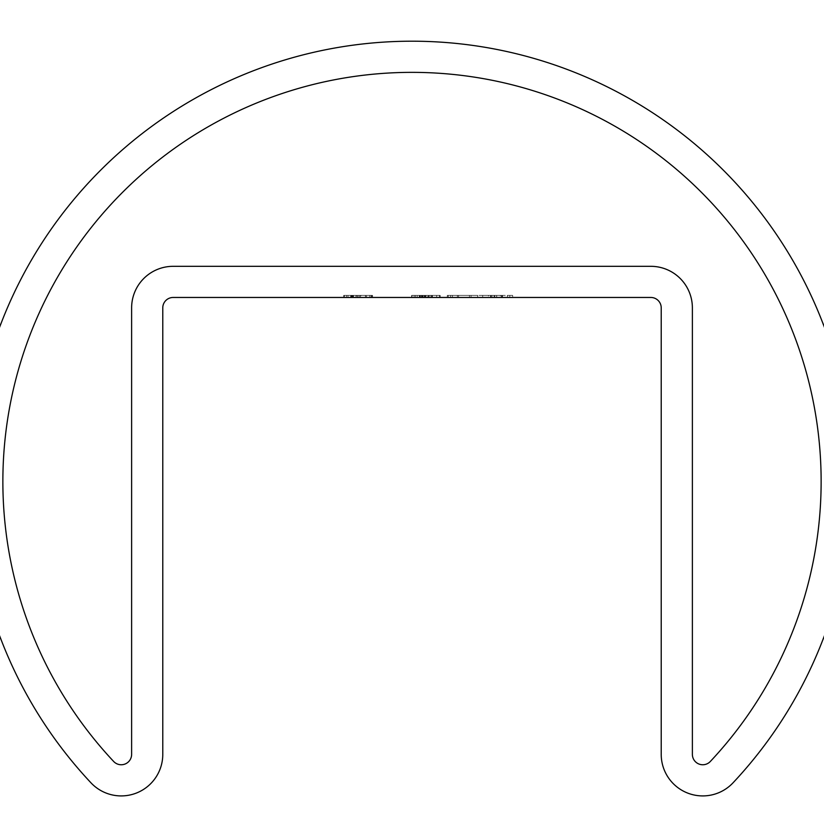 <?xml version="1.0" encoding="UTF-8"?>
<svg xmlns="http://www.w3.org/2000/svg" width="824" height="824" viewBox="0 0 824 824"><rect width="100%" height="100%" fill="white"/><g stroke="black" fill="none" stroke-linecap="round" stroke-linejoin="round"><path stroke-width="0.62" stroke-dasharray="4.12 3.09" d="M428.686 295.394L412 295.394L412 297.464L440.181 297.464L411.65 297.464L440.181 297.464L411.65 297.464L432.435 297.464L412 297.464L412 295.394L439.47 295.394L439.47 297.464L439.47 295.394L436.658 295.394L436.658 297.464L436.658 295.394L428.202 295.394L428.202 297.464L428.202 295.394L425.39 295.394L425.39 297.464L425.39 295.394L412 295.394L412 297.464L412 295.394L440.181 295.394L440.181 297.464L440.181 295.394L412 295.394L412 297.464L412 295.394L412 297.464L412 295.394L415.471 295.394L415.471 297.464L415.471 295.394L411.65 295.394L411.65 297.464L411.65 295.394L421.981 295.394L421.981 297.464L429.963 297.464L414.112 297.464L429.963 297.464L414.112 297.464L421.991 297.464L421.991 295.394L428.686 295.394L428.686 297.464M352.044 297.464L372.561 297.464L343.68 297.464L352.044 297.464L352.044 295.394L372.561 295.394L372.561 297.464L343.68 297.464L372.561 297.464L343.68 297.464L372.561 297.464L343.68 297.464L372.561 297.464L372.561 295.394L353.537 295.394L353.537 297.464L365.475 297.464L353.537 297.464L353.537 295.394L350.725 295.394L350.725 297.464L371.861 297.464L344.381 297.464L353.187 297.464L344.381 297.464L350.725 297.464L350.725 295.394L372.561 295.394L372.561 297.464L372.561 295.394L358.11 295.394L358.11 297.464L369.749 297.464L346.492 297.464L369.749 297.464L346.492 297.464L358.121 297.464L358.11 295.394L372.561 295.394L365.423 295.394L365.423 297.464L365.434 295.394L359.769 295.394L359.769 297.464L359.769 295.394L357.431 295.394L357.431 297.464L351.941 297.464L357.42 297.464L357.431 295.394L352.548 295.394L352.548 297.464L352.548 295.394L343.68 295.394L343.68 297.464L343.68 295.394L358.11 295.394L343.68 295.394L351.776 295.394L351.776 297.464L351.776 295.394L347.986 295.394L347.986 297.464L347.986 295.394L346.492 295.394L369.749 295.394L346.492 295.394L346.492 297.464L351.941 297.464L346.492 297.464L346.492 295.394L352.312 295.394L352.312 297.464L352.312 295.394L358.121 295.394L358.121 297.464L358.121 295.394L360.943 295.394L360.943 297.464L360.943 295.394L369.749 295.394L369.749 297.464L369.749 295.394L353.537 295.394L365.475 295.394L365.475 297.464L365.516 295.394L365.516 297.464L365.516 295.394L372.561 295.394L372.561 297.464L372.561 295.394L365.423 295.394L365.423 297.464L365.434 295.394L343.68 295.394L343.68 297.464L343.68 295.394L351.776 295.394L351.776 297.464L351.776 295.394L346.492 295.394L346.492 297.464L346.492 295.394L358.121 295.394L358.121 297.464L358.11 295.394L369.749 295.394L369.749 297.464L369.749 295.394L365.516 295.394L365.516 297.464M173.164 297.464L650.836 297.464A10.382 10.382 0 0 1 661.219 307.857L661.219 754.372A41.54 41.54 0 0 0 733.051 782.8A440.294 440.294 0 0 0 720.021 166.881A440.294 440.294 0 0 0 103.979 166.881A440.294 440.294 0 0 0 90.949 782.8A41.54 41.54 0 0 0 162.781 754.372L162.781 307.857A10.382 10.382 0 0 1 173.164 297.464M350.21 295.394L371.861 295.394L344.381 295.394L344.381 297.464L371.861 297.464L344.381 297.464L344.381 295.394L344.381 297.464L344.381 295.394L353.187 295.394L353.187 297.464L353.187 295.394L344.381 295.394L344.381 297.464L344.381 295.394L371.861 295.394L371.861 297.464L371.861 295.394L344.381 295.394L344.381 297.464L344.381 295.394L350.725 295.394L350.725 297.464L350.725 295.394L344.381 295.394L371.861 295.394L371.861 297.464L371.861 295.394L350.21 295.394L350.21 297.464M502.125 297.464L447.308 297.464L507.533 297.464L447.308 297.464L502.125 297.464L502.125 295.394L509.778 295.394L509.778 297.464M113.671 761.479A10.382 10.382 0 0 0 131.624 754.372L131.624 307.857A41.54 41.54 0 0 1 173.164 266.317L650.836 266.317A41.54 41.54 0 0 1 692.376 307.857L692.376 754.372A10.382 10.382 0 0 0 710.329 761.479A409.137 409.137 0 0 0 698.227 189.149A409.137 409.137 0 0 0 125.773 189.149A409.137 409.137 0 0 0 113.671 761.479M366.505 295.394L356.009 295.394L366.505 295.394L366.505 297.464L356.009 297.464L366.505 297.464M356.009 295.394L356.009 297.464L356.009 295.394M353.537 295.394L353.537 297.464L353.537 295.394L353.537 297.464L353.537 295.394L356.359 295.394L356.359 297.464L356.359 295.394L353.537 295.394M371.861 295.394L371.861 297.464L371.861 295.394M351.209 295.394L351.209 297.464L351.209 295.394L372.561 295.394L358.11 295.394L358.11 297.464L358.121 295.394L343.68 295.394L369.749 295.394L351.209 295.394M365.516 295.394L372.561 295.394L372.561 297.464M418.345 295.394L432.435 295.394L414.112 295.394L414.112 297.464L414.112 295.394L418.345 295.394L418.345 297.464M417.191 295.394L417.191 297.464M427.584 295.394L412 295.394L432.435 295.394L432.435 297.464L432.435 295.394L432.435 297.464L432.435 295.394L427.584 295.394L427.584 297.464M428.459 295.394L412 295.394L432.075 295.394L428.459 295.394L428.48 297.464L428.459 295.394L432.435 295.394L432.435 297.464L432.435 295.394L412 295.394L412 297.464L412 295.394L429.963 295.394L423.979 295.394L429.963 295.394L429.963 297.464L429.963 295.394L414.112 295.394L429.963 295.394L429.963 297.464L429.963 295.394L412 295.394L412 297.464L412 295.394L429.963 295.394L412 295.394L412 297.464L412 295.394L432.075 295.394L432.075 297.464L432.075 295.394L432.075 297.464L432.075 295.394L428.459 295.394L428.459 297.464M421.507 295.394L421.507 297.464L421.507 295.394M423.979 295.394L423.979 297.464L423.979 295.394M428.078 295.394L428.078 297.464M440.181 295.394L440.181 297.464L440.181 295.394M432.435 295.394L411.65 295.394L422.094 295.394L422.094 297.464L422.094 295.394L432.435 295.394L432.435 297.464M428.192 295.394L428.192 297.464M422.063 295.394L422.063 297.464L422.063 295.394L414.112 295.394L429.963 295.394L429.963 297.464L429.963 295.394L422.063 295.394M428.593 295.394L428.593 297.464M431.416 295.394L431.416 297.464M372.561 295.394L371.068 295.394L371.068 297.464M371.068 295.394L359.975 295.394L359.975 297.464M359.975 295.394L360.232 297.464M360.232 295.394L352.095 295.394L352.095 297.464M352.095 295.394L343.68 295.394L343.68 297.464M343.68 295.394L352.044 295.394M346.492 295.394L351.941 295.394L346.492 295.394L346.492 297.464M357.42 295.394L351.941 295.394L357.42 295.394L357.42 297.464M351.941 295.394L351.941 297.464L351.941 295.394M412 295.394L412 297.464L412 295.394M426.008 295.394L426.008 297.464L426.008 295.394M424.648 295.394L424.648 297.464L424.648 295.394M432.075 295.394L432.075 297.464L432.075 295.394M411.65 295.394L411.65 297.464M428.367 295.394L428.367 297.464M421.991 295.394L421.991 297.464M429.963 295.394L429.963 297.464M414.112 295.394L414.112 297.464M509.778 295.394L512.662 295.394L512.662 297.464L512.662 295.394L469.453 295.394L469.453 297.464L469.453 295.394L458.566 295.394L458.566 297.464M458.566 295.394L450.635 295.394L450.635 297.464M450.635 295.394L447.308 295.394L447.308 297.464L447.308 295.394L452.438 295.394L452.438 297.464L452.438 295.394L457.392 295.394L457.392 297.464M457.392 295.394L507.533 295.394L507.533 297.464L507.533 295.394L502.486 295.394L502.486 297.464M502.486 295.394L490.517 295.394L490.517 297.464L490.517 295.394L452.438 295.394L452.438 297.464L452.438 295.394L482.689 295.394L482.689 297.464M482.689 295.394L490.97 295.394L490.97 297.464M490.97 295.394L496.821 295.394L496.821 297.464M496.821 295.394L500.322 295.394L500.322 297.464M500.322 295.394L501.497 295.394L501.497 297.464L501.497 295.394L494.833 295.394L494.833 297.464L494.833 295.394L494.112 295.394L494.112 297.464M494.112 295.394L491.949 295.394L491.949 297.464M491.949 295.394L488.447 295.394L488.447 297.464M488.447 295.394L483.76 295.394L483.76 297.464M483.76 295.394L477.642 295.394L477.642 297.464L477.642 295.394L471.071 295.394L471.071 297.464L471.071 295.394L452.438 295.394L452.438 297.464L452.438 295.394L447.308 295.394L447.308 297.464L447.308 295.394L496.635 295.394L496.635 297.464M496.635 295.394L502.125 295.394M358.121 295.394L358.121 297.464L358.121 295.394M422.877 295.394L422.877 297.464L422.887 295.394M419.807 295.394L419.807 297.464M422.207 295.394L422.207 297.464M420.446 295.394L420.446 297.464M360.026 295.394L360.026 297.464M422.248 295.394L422.248 297.464L422.248 295.394M421.445 295.394L421.445 297.464L421.445 295.394M419.262 295.394L419.262 297.464L419.262 295.394M448.215 295.394L448.215 297.464"/><path stroke-width="1.24" d="M173.164 297.464L650.836 297.464A10.382 10.382 0 0 1 661.219 307.857L661.219 754.372A41.54 41.54 0 0 0 733.051 782.8A440.294 440.294 0 0 0 720.021 166.881A440.294 440.294 0 0 0 103.979 166.881A440.294 440.294 0 0 0 90.949 782.8A41.54 41.54 0 0 0 162.781 754.372L162.781 307.857A10.382 10.382 0 0 1 173.164 297.464M131.624 754.372L131.624 307.857A41.54 41.54 0 0 1 173.164 266.317L650.836 266.317A41.54 41.54 0 0 1 692.376 307.857L692.376 754.372A10.382 10.382 0 0 0 710.329 761.479A409.137 409.137 0 0 0 698.227 189.149A409.137 409.137 0 0 0 125.773 189.149A409.137 409.137 0 0 0 113.671 761.479A10.382 10.382 0 0 0 131.624 754.372"/></g></svg>
